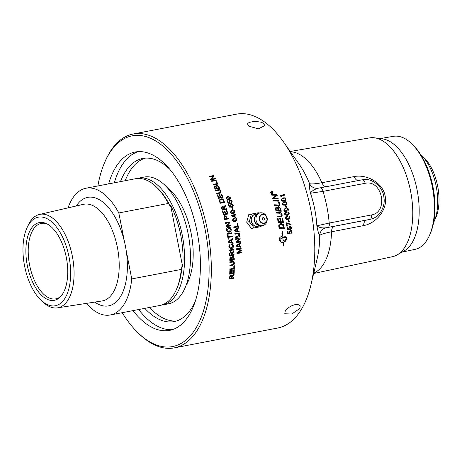 <?xml version="1.0" encoding="UTF-8"?>
<svg xmlns="http://www.w3.org/2000/svg" width="462" height="462" viewBox="0 0 462 462"><rect width="100%" height="100%" fill="white"/><g stroke="black" fill="none" stroke-linecap="round" stroke-linejoin="round"><path stroke-width="0.69" d="M278.286 216.129L280.89 216.199L281.537 215.506L281.537 214.72L279.348 213.219L276.409 213.08A108.893 54.776 -100.9 0 0 276.236 212.295L279.377 212.439C280.873 212.451 281.78 213.161 282.091 214.57L282.167 215.384L281.029 216.984L277.171 216.857A108.893 54.776 -100.9 0 0 277.079 216.36A108.893 54.776 -100.9 0 0 277.021 216.072L278.286 216.129M133.223 133.986L236.683 114.126A108.893 54.776 79.1 0 1 283.587 142.03A108.893 54.776 79.1 0 1 310.839 209.881A108.893 54.776 79.1 0 1 310.978 284.725A108.893 54.776 79.1 0 1 277.743 328.014L174.284 347.874A108.893 54.776 -100.9 0 0 207.38 229.741A108.893 54.776 -100.9 0 0 133.223 133.986A108.893 54.776 -100.9 0 0 105.752 159.973L105.093 161.44A107.282 53.962 79.1 0 1 158.397 142.683A107.282 53.962 79.1 0 1 205.22 230.168A107.282 53.962 79.1 0 1 194.756 330.012A107.282 53.962 79.1 0 1 137.994 332.79A107.282 53.962 79.1 0 1 122.216 312.693M225.941 226.178A108.893 54.776 -100.9 0 0 225.93 226.114L228.875 222.742L225.381 223.412A108.893 54.776 -100.9 0 0 225.242 222.765L229.695 221.91A108.893 54.776 79.1 0 1 229.839 222.603L226.894 225.976L230.388 225.306A108.893 54.776 79.1 0 1 230.394 225.323A108.893 54.776 79.1 0 1 230.515 225.958L226.062 226.813A108.893 54.776 -100.9 0 0 225.941 226.178M237.254 224.006A108.893 54.776 -100.9 0 0 237.179 223.643L237.705 223.544A108.893 54.776 79.1 0 1 237.78 223.903A108.893 54.776 79.1 0 1 238.317 226.761L233.87 227.616A108.893 54.776 -100.9 0 0 233.743 226.934L237.664 226.178A108.893 54.776 -100.9 0 0 237.254 224.006M287.26 215.425L284.95 214.847L284.69 214.177C284.436 213.086 285.077 212.381 286.619 212.07C288.132 211.781 288.998 212.191 289.229 213.305L289.004 214.564L287.272 215.425M286.249 212.15L286.423 212.122C287.936 211.827 288.802 212.237 289.033 213.352L288.802 214.605L287.087 215.459M272.251 193.532L270.703 192.492L271.442 191.014L272.996 192.053L272.251 193.532L272.632 193.37M271.032 191.204L272.106 191.297M286.03 205.44A108.893 54.776 79.1 0 1 286.486 207.369L285.932 207.473A108.893 54.776 -100.9 0 0 285.481 205.55L285.839 205.515A108.495 54.574 79.1 0 1 286.284 207.403M288.19 210.574L286.486 211.429C284.967 211.717 284.095 211.307 283.853 210.193L285.089 208.264L285.753 208.096C287.266 207.802 288.144 208.212 288.398 209.321L288.19 210.574L286.29 211.481M286.867 211.342L286.486 211.429M278.667 200.427A108.893 54.776 79.1 0 1 278.875 201.189L273.464 200.97A108.893 54.776 -100.9 0 0 273.256 200.208L278.482 200.525A108.495 54.574 79.1 0 1 278.661 201.184M280.659 208.339A108.893 54.776 79.1 0 1 281.306 211.232L275.953 210.984A108.893 54.776 -100.9 0 0 275.525 209.124L275.387 208.362L276.259 206.884L277.743 207.727L278.563 206.583L280.463 208.408A108.495 54.574 79.1 0 1 281.092 211.221M276.051 206.947L277.743 207.727M278.378 206.635L280.463 208.408M279.106 202.05A108.893 54.776 79.1 0 1 280.053 205.798L274.671 205.567A108.893 54.776 -100.9 0 0 274.474 204.793L279.25 205.001A108.893 54.776 -100.9 0 0 278.488 202.027L278.915 202.142A108.495 54.574 79.1 0 1 279.839 205.792M275.548 195.807L276.392 195.299L271.789 195.172A108.893 54.776 -100.9 0 0 271.564 194.438L277.004 194.635A108.893 54.776 79.1 0 1 277.235 195.391L273.412 198.227L278.095 198.348A108.893 54.776 79.1 0 1 278.303 199.093L272.88 198.874A108.893 54.776 -100.9 0 0 272.649 198.071L275.722 195.697M286.735 204.239L285.048 205.093C283.535 205.382 282.64 204.978 282.369 203.875L283.27 202.073L284.222 201.796C285.73 201.501 286.631 201.906 286.908 203.003L286.735 204.239L285.776 204.897M285.735 200.317L284.055 201.166C282.542 201.455 281.635 201.051 281.346 199.959L282.091 198.238L283.166 197.892C284.679 197.603 285.585 198.002 285.886 199.087L285.735 200.317L284.973 200.895M280.053 195.409L284.523 194.554A108.893 54.776 79.1 0 1 284.702 195.16L281.219 195.83L282.23 196.922L281.704 197.026L280.168 195.801A108.893 54.776 -100.9 0 0 280.053 195.409M248.851 126.201L247.568 124.122L247.788 123.481L249.185 122.378L254.816 121.298L261.273 122.193L263.571 123.377L264.836 125.647L258.408 128.817L248.851 126.201M231.162 202.581L231.71 201.472L230.29 200.647L229.614 201.882L230.428 203.28L227.997 203.24A108.893 54.776 -100.9 0 0 227.235 200.803L227.754 200.699A108.893 54.776 79.1 0 1 228.372 202.656L229.649 202.691L229.083 201.819L229.475 200.254L230.036 200.017L231.208 200.202L232.155 201.386L231.404 203.205L231.323 202.506M231.745 203.049L231.404 203.205M230.29 200.647L229.787 200.889M232.507 207.6A108.893 54.776 79.1 0 1 233.027 209.494L232.478 209.598A108.893 54.776 -100.9 0 0 231.959 207.709L232.322 207.704A108.495 54.574 79.1 0 1 232.825 209.534M234.852 212.653L233.171 213.502C231.653 213.791 230.757 213.386 230.48 212.289L231.323 210.516L232.317 210.216C233.83 209.921 234.731 210.326 235.019 211.417L234.852 212.653L233.974 213.277M235.689 214.403A108.893 54.776 79.1 0 1 235.839 215.026L234.777 215.228A108.893 54.776 79.1 0 1 235.297 217.44L231.364 215.766A108.893 54.776 -100.9 0 0 231.243 215.257L234.124 214.703A108.893 54.776 -100.9 0 0 233.957 214.022L234.459 213.923A108.893 54.776 79.1 0 1 234.627 214.605L235.499 214.478A108.495 54.574 79.1 0 1 235.643 215.067M236.694 220.565L234.991 221.419C233.477 221.714 232.6 221.298 232.363 220.189L233.599 218.255L234.263 218.087C235.776 217.798 236.654 218.203 236.902 219.317L236.694 220.565L234.794 221.471M235.366 221.338L234.991 221.419M215.927 179.943A108.893 54.776 79.1 0 1 216.193 180.527L211.746 181.381A108.893 54.776 -100.9 0 0 211.475 180.798L215.783 180.151A108.495 54.574 79.1 0 1 215.973 180.567M218.849 186.625A108.893 54.776 79.1 0 1 219.56 188.38L215.113 189.235A108.893 54.776 -100.9 0 0 214.408 187.508L214.38 186.094L214.917 185.776L216.129 186.232L216.845 185.17L218.693 186.81A108.495 54.574 79.1 0 1 219.346 188.421M221.691 193.942A108.893 54.776 79.1 0 1 222.955 197.517L218.503 198.371A108.893 54.776 -100.9 0 0 217.279 194.906L217.804 194.802A108.893 54.776 79.1 0 1 218.809 197.632L220.172 197.366A108.893 54.776 -100.9 0 0 219.231 194.721L219.756 194.618A108.893 54.776 79.1 0 1 220.697 197.268L222.21 196.979A108.893 54.776 -100.9 0 0 221.165 194.04L221.523 194.098A108.495 54.574 79.1 0 1 222.748 197.557M224.012 200.67A108.893 54.776 79.1 0 1 224.572 202.437L220.126 203.292A108.893 54.776 -100.9 0 0 219.589 201.605L219.45 199.954L221.009 198.839C222.661 198.643 223.666 199.255 224.012 200.67L223.833 200.803A108.495 54.574 79.1 0 1 224.37 202.477M226.438 208.691A108.893 54.776 79.1 0 1 226.623 209.35L222.17 210.204A108.893 54.776 -100.9 0 0 221.546 207.992L222.239 205.994L223.862 207.155L225.358 204.972A108.893 54.776 79.1 0 1 225.6 205.792L224.243 208.304A108.893 54.776 79.1 0 1 224.457 209.067L226.253 208.789A108.495 54.574 79.1 0 1 226.42 209.39M221.847 206.144L222.239 205.994L223.862 207.155M228.846 218.116A108.893 54.776 79.1 0 1 229.002 218.792L224.555 219.646A108.893 54.776 -100.9 0 0 224.105 217.723L223.966 216.938L224.919 215.511L226.732 217.152A108.893 54.776 79.1 0 1 227.038 218.462L228.655 218.18A108.495 54.574 79.1 0 1 228.805 218.826M224.659 215.592L226.542 217.227A108.495 54.574 79.1 0 1 226.848 218.532L228.655 218.18M226.877 210.274A108.893 54.776 79.1 0 1 227.864 214.039L223.412 214.894A108.893 54.776 -100.9 0 0 222.453 211.244L222.979 211.146A108.893 54.776 79.1 0 1 223.764 214.12L225.127 213.86A108.893 54.776 -100.9 0 0 224.393 211.07L224.919 210.967A108.893 54.776 79.1 0 1 225.652 213.762L227.165 213.467A108.893 54.776 -100.9 0 0 226.351 210.377L226.686 210.372A108.495 54.574 79.1 0 1 227.662 214.079M218.318 190.356L215.748 190.846A108.893 54.776 -100.9 0 0 215.506 190.234L218.081 189.738C219.311 189.403 220.195 189.882 220.744 191.187L220.64 192.949L216.921 193.919A108.893 54.776 -100.9 0 0 216.684 193.295L220.149 192.452L220.23 191.343L218.318 190.356M216.557 181.323A108.893 54.776 79.1 0 1 217.793 184.119L213.34 184.973A108.893 54.776 -100.9 0 0 213.08 184.378L217.007 183.622A108.893 54.776 -100.9 0 0 216.031 181.422L216.407 181.526A108.495 54.574 79.1 0 1 217.573 184.159M215.194 178.372A108.893 54.776 79.1 0 1 215.454 178.927L211.001 179.782A108.893 54.776 -100.9 0 0 210.724 179.187L213.121 176.247L209.627 176.923A108.893 54.776 -100.9 0 0 209.355 176.38L213.808 175.525A108.893 54.776 79.1 0 1 214.097 176.103L211.7 179.042L215.049 178.592A108.495 54.574 79.1 0 1 215.228 178.967M232.305 206.427L232.871 205.313L231.468 204.47L230.769 205.723L231.56 207.132L229.14 207.092A108.893 54.776 -100.9 0 0 228.419 204.62L228.938 204.522A108.893 54.776 79.1 0 1 229.522 206.497L230.792 206.537L230.243 205.654L231.225 203.834L232.392 204.025L233.316 205.22L232.536 207.063L232.403 206.387M231.468 204.47L231 204.678M230.729 204.025L232.213 204.14L233.131 205.336L232.351 207.167M226.64 197.072L227.951 196.581L230.752 197.713L230.827 198.764L229.175 199.596C227.662 199.884 226.727 199.503 226.38 198.446L226.721 196.997L228.118 196.437L230.919 197.574L230.538 199.07M271.523 192.689L271.899 192.619A108.893 54.776 -100.9 0 0 271.812 192.354L271.517 192.059L271.448 192.44A108.893 54.776 79.1 0 1 271.523 192.689L271.899 192.619M271.517 192.059L271.304 192.544M271.87 192.642A108.495 54.574 79.1 0 1 271.893 192.718L272.418 192.614A108.495 54.574 79.1 0 1 272.459 192.741M272.135 191.747A108.495 54.574 79.1 0 1 272.205 191.967L271.852 192.585M272.418 192.614L272.592 192.487A108.893 54.776 79.1 0 1 272.661 192.706L271.431 192.943A108.893 54.776 -100.9 0 0 271.281 192.475L271.425 191.828L271.725 192.284M271.893 192.718L272.592 192.487M272.205 191.967L272.014 192.273M271.772 192.244L272.297 191.568A108.893 54.776 79.1 0 1 272.384 191.834M271.321 191.874L271.899 192.152M271.084 191.453L271.512 191.222L270.894 192.458L272.418 193.243M271.338 191.36L270.72 192.585M271.379 193.353L272.332 193.312M272.008 193.451L272.805 192.088L271.512 191.222M272.823 192.18L272.078 193.659M270.946 191.274L271.269 191.153M285.493 205.584L285.839 205.515M285.141 208.94L284.113 210.175L284.58 210.799L286.763 210.689M286.151 210.834L287.947 209.407L285.903 208.743L285.239 208.905L284.309 210.118L284.777 210.747L286.671 210.718M284.99 208.298L285.562 208.16C287.075 207.871 287.953 208.275 288.201 209.378L287.993 210.626M286.555 212.768L284.944 214.143L285.401 214.772L287.116 214.778M286.966 214.807L288.785 213.392L286.752 212.722L285.141 214.097L285.597 214.732L287.041 214.795M286.33 212.815L286.752 212.722M287.624 216.701L285.701 218.128L286.14 218.763L287.699 218.797M287.901 218.774L289.541 217.394L287.531 216.718L285.897 218.099L286.342 218.734L287.41 218.849M287.214 216.101C288.721 215.806 289.582 216.222 289.79 217.336L289.535 218.59L287.491 219.502M287.814 219.45L288.017 219.427C286.504 219.716 285.643 219.3 285.447 218.18C285.216 217.082 285.868 216.378 287.41 216.066C288.923 215.771 289.784 216.187 289.992 217.307L289.738 218.566L287.589 219.49M286.538 222.805L289.547 224.001L290.806 224.006A108.495 54.574 79.1 0 1 290.898 224.659L286.763 223.602A108.495 54.574 79.1 0 1 287.139 226.12L286.81 226.184M290.898 224.659L290.454 224.705M287.139 226.12L286.815 226.224A108.893 54.776 -100.9 0 0 286.319 222.875L290.407 224.041M286.971 223.591A108.893 54.776 79.1 0 1 287.341 226.12M291.008 224.006A108.893 54.776 79.1 0 1 291.106 224.659L290.558 224.705M290.09 230.301L291.187 230.503L291.88 231.751L290.817 233.645M287.768 231.052A108.495 54.574 79.1 0 1 287.993 233.044L289.426 233.119L289.045 232.201L290.303 230.319L290.737 230.29M290.685 230.954L290.223 230.96L289.333 232.253L289.865 233.708L287.526 233.651M290.303 230.319L291.395 230.526L292.088 231.774L291.025 233.674L290.91 233.021L291.643 231.866L290.431 230.983L289.547 232.276L290.072 233.737L287.734 233.68A108.893 54.776 -100.9 0 0 287.451 231.115L287.97 231.012A108.893 54.776 79.1 0 1 288.207 233.073M290.581 230.942L290.223 230.96M273.071 200.306L278.482 200.525M276.189 210.297L278.066 210.314A108.893 54.776 -100.9 0 0 277.783 209.072L276.472 207.6L275.895 209.003A108.495 54.574 79.1 0 1 276.189 210.297L278.066 210.314M276.472 207.6L276.085 208.934A108.893 54.776 79.1 0 1 276.386 210.233M278.563 207.444L278.13 208.859A108.495 54.574 79.1 0 1 278.482 210.406L280.526 210.424A108.893 54.776 -100.9 0 0 280.215 209.043L280.018 208.31L278.522 207.455M278.482 210.406L280.526 210.424M278.753 207.374L278.326 208.789A108.893 54.776 79.1 0 1 278.678 210.343M281.878 218.139L282.484 218.168A108.495 54.574 79.1 0 1 283.252 222.644M279.487 218.324L280.088 218.353A108.495 54.574 79.1 0 1 280.688 221.772L282.732 221.841A108.893 54.776 -100.9 0 0 282.08 218.104L282.68 218.133A108.893 54.776 79.1 0 1 283.46 222.655L278.17 222.395A108.893 54.776 -100.9 0 0 277.414 218.116L278.014 218.145A108.893 54.776 79.1 0 1 278.638 221.639L280.29 221.72A108.893 54.776 -100.9 0 0 279.683 218.289L280.29 218.318A108.893 54.776 79.1 0 1 280.89 221.748L282.732 221.841M277.212 218.151L277.818 218.18A108.495 54.574 79.1 0 1 278.436 221.662L280.29 221.72M280.936 224.434L279.163 225.647L279.21 226.553A108.495 54.574 79.1 0 1 279.36 227.593L283.628 227.795A108.893 54.776 -100.9 0 0 283.501 226.854L282.484 224.821L280.619 224.48L279.366 225.641L279.418 226.547A108.893 54.776 79.1 0 1 279.568 227.593L283.628 227.795M280.832 224.44L280.411 224.492M280.318 223.689C282.051 223.579 283.148 224.191 283.61 225.525L283.835 226.478A108.495 54.574 79.1 0 1 284.124 228.598M283.61 225.525L284.038 226.478A108.893 54.776 79.1 0 1 284.332 228.609L279.083 228.355A108.893 54.776 -100.9 0 0 278.829 226.571L278.759 225.577L280.931 223.62M280.521 223.672C282.253 223.562 283.35 224.18 283.818 225.52M279.233 239.859L281.035 241.025L283.073 241.048A108.893 54.776 -100.9 0 0 282.761 237.347L279.152 239.842M282.761 237.347L279.36 239.882M279.244 239.997L280.925 240.997M282.415 233.882L281.912 233.726L282.12 230.861L283.039 234.078L282.536 233.922A108.893 54.776 79.1 0 1 282.756 236.059L284.528 236.036L286.677 237.838A108.893 54.776 79.1 0 1 286.781 239.102L285.146 241.562A108.893 54.776 -100.9 0 0 285.054 240.298L286.607 238.496L284.736 237.312L282.877 237.324A108.893 54.776 79.1 0 1 283.189 241.025L283.501 240.956A108.893 54.776 -100.9 0 0 283.454 240.356L284.869 241.066L283.628 242.81A108.893 54.776 -100.9 0 0 283.587 242.215L283.275 242.284A108.893 54.776 79.1 0 1 283.46 245.322L283.339 245.287A108.893 54.776 -100.9 0 0 283.16 242.307L281.035 242.255L279.285 240.54A108.893 54.776 -100.9 0 0 279.181 239.281C279.262 237.745 280.417 236.677 282.64 236.082A108.893 54.776 -100.9 0 0 282.415 233.882M280.931 242.227L283.16 242.307M283.062 242.232L283.587 242.215M283.414 242.752L284.869 241.066M284.656 241.014L283.241 240.309M282.669 237.289L284.632 237.295M286.515 238.334A108.495 54.574 -100.9 0 0 286.469 237.791L284.425 236.018M282.813 234.009L282.138 231.855M284.938 241.505L286.573 239.056A108.495 54.574 -100.9 0 0 286.544 238.681M276.045 212.353L279.181 212.497C280.677 212.503 281.583 213.213 281.889 214.616L280.827 217.019M280.688 216.239L280.29 216.222M276.819 216.112L280.093 216.262M278.303 202.119L278.915 202.142M274.284 204.88L279.25 205.001M271.385 194.566L276.825 194.75A108.495 54.574 79.1 0 1 277.05 195.507L273.233 198.331L277.91 198.452A108.495 54.574 79.1 0 1 278.089 199.082M275.369 195.923L276.392 195.299M289.576 226.299L290.685 226.507L291.401 227.754L290.367 229.649M287.26 227.038A108.495 54.574 79.1 0 1 287.526 229.048L288.964 229.112L288.559 228.188L290.119 226.27M290.107 226.94L288.854 228.251L289.414 229.712L287.069 229.654M289.784 226.299L290.887 226.507L291.609 227.76L290.575 229.666L290.448 229.008L291.164 227.853L289.928 226.963L289.062 228.263L289.622 229.73L287.277 229.666A108.893 54.776 -100.9 0 0 286.937 227.096L287.462 226.998A108.893 54.776 79.1 0 1 287.734 229.06M288.762 219.825A108.495 54.574 79.1 0 1 289.079 221.754L288.733 221.818M289.079 221.754L288.738 221.841A108.893 54.776 -100.9 0 0 288.415 219.889L288.964 219.785A108.893 54.776 79.1 0 1 289.287 221.737M283.322 202.754L282.634 203.881L283.119 204.499L285.695 204.239M283.31 204.418L285.793 204.198L286.463 203.089L284.384 202.431L283.414 202.714L282.819 203.794L283.119 204.499M283.183 202.119L284.032 201.882C285.545 201.594 286.44 201.992 286.717 203.084L286.544 204.32M282.172 198.914L281.612 199.977L282.115 200.589L284.829 200.26M282.299 200.496L284.927 200.213L285.441 199.174L283.345 198.527L282.259 198.862L281.797 199.879L282.115 200.589M281.999 198.296L282.987 197.996C284.494 197.707 285.401 198.1 285.701 199.186L285.551 200.41M280.076 195.484L284.338 194.664A108.495 54.574 79.1 0 1 284.5 195.201M281.219 195.83L282.051 197.031M137.994 332.79L139.143 333.905A108.893 54.776 -100.9 0 0 174.284 347.874M239.108 231.387A108.893 54.776 79.1 0 1 239.224 232.115L234.453 230.983A108.893 54.776 -100.9 0 0 234.332 230.243L238.409 227.281A108.893 54.776 79.1 0 1 238.548 228.055L237.306 228.915A108.893 54.776 79.1 0 1 237.67 231.081L238.906 231.404A108.495 54.574 79.1 0 1 239.01 232.063M240.459 241.337A108.893 54.776 79.1 0 1 240.535 241.99L236.082 242.845A108.893 54.776 -100.9 0 0 236.007 242.14L239.177 238.756L235.684 239.426A108.893 54.776 -100.9 0 0 235.603 238.767L240.049 237.918A108.893 54.776 79.1 0 1 240.142 238.617L236.971 242.007L240.459 241.337M240.985 246.627A108.893 54.776 79.1 0 1 241.048 247.349L236.423 246.223A108.893 54.776 -100.9 0 0 236.353 245.489L240.592 242.527A108.893 54.776 79.1 0 1 240.673 243.307L239.385 244.161A108.893 54.776 79.1 0 1 239.593 246.321L240.777 246.581A108.495 54.574 79.1 0 1 240.835 247.297M231.716 232.761A108.893 54.776 79.1 0 1 231.826 233.449L227.373 234.303A108.893 54.776 -100.9 0 0 227.264 233.616L231.716 232.761M231.757 243.913L233.466 245.761C233.512 247.401 232.808 248.354 231.352 248.631L230.411 248.643L228.863 246.633L229.949 244.346L230.163 244.993L229.371 246.552L230.423 247.932L231.289 247.927L232.969 245.917L231.681 244.623L231.82 243.919M230.833 256.964L231.808 257.496L232.848 256.329L234.211 257.981A108.893 54.776 79.1 0 1 234.274 259.91L229.822 260.764A108.893 54.776 -100.9 0 0 229.764 258.864L230.833 256.964L231.277 256.993M232.848 256.329L233.414 256.364M234.344 265.731A108.893 54.776 79.1 0 1 234.303 268.826L229.851 269.681A108.893 54.776 -100.9 0 0 229.868 269.028L233.789 268.272A108.893 54.776 -100.9 0 0 233.818 265.829L234.344 265.731M233.899 277.581A108.893 54.776 79.1 0 1 233.853 278.211L229.406 279.065A108.893 54.776 -100.9 0 0 229.55 276.94L230.867 274.994L231.554 275.104L231.999 276.114L234.118 273.978A108.893 54.776 79.1 0 1 234.078 274.78L231.976 277.223A108.893 54.776 79.1 0 1 231.924 277.957L233.899 277.581M234.28 269.698A108.893 54.776 79.1 0 1 234.153 273.348L229.701 274.203A108.893 54.776 -100.9 0 0 229.828 270.663L230.353 270.565A108.893 54.776 79.1 0 1 230.255 273.458L231.618 273.198A108.893 54.776 -100.9 0 0 231.71 270.484L232.236 270.385A108.893 54.776 79.1 0 1 232.143 273.094L233.657 272.805A108.893 54.776 -100.9 0 0 233.755 269.796L234.28 269.698M232.432 262.023L229.862 262.514A108.893 54.776 -100.9 0 0 229.851 261.844L233.645 261.371L234.407 262.942C234.442 264.316 233.795 265.101 232.467 265.298L229.891 265.789A108.893 54.776 -100.9 0 0 229.891 265.13L232.461 264.634L233.876 263.103L233.431 262.035L229.862 262.381M230.602 251.675L231.912 252.887L233.807 250.641A108.893 54.776 79.1 0 1 233.87 251.49L232.034 254.065A108.893 54.776 79.1 0 1 232.074 254.845L234.055 254.464A108.893 54.776 79.1 0 1 234.09 255.14L229.637 255.994A108.893 54.776 -100.9 0 0 229.51 253.73L230.602 251.675L231.058 251.686M233.697 249.197A108.893 54.776 79.1 0 1 233.749 249.873L229.302 250.727A108.893 54.776 -100.9 0 0 229.244 250.046L233.697 249.197M233.062 242.637A108.893 54.776 79.1 0 1 233.143 243.358L228.465 242.232A108.893 54.776 -100.9 0 0 228.378 241.493L232.559 238.525A108.893 54.776 79.1 0 1 232.663 239.304L231.393 240.159A108.893 54.776 79.1 0 1 231.653 242.331L232.854 242.614A108.495 54.574 79.1 0 1 232.929 243.312M232.207 235.978A108.893 54.776 79.1 0 1 232.305 236.665L228.378 237.416A108.893 54.776 79.1 0 1 228.615 239.12L228.089 239.218A108.893 54.776 -100.9 0 0 227.5 235.123L228.026 235.019A108.893 54.776 79.1 0 1 228.28 236.729L232.207 235.978M228.263 227.292C229.753 227.131 230.665 227.801 231.006 229.302C231.133 230.908 230.526 231.872 229.181 232.195L229.389 232.178C227.847 232.374 226.917 231.705 226.605 230.163C226.415 228.58 227.038 227.61 228.465 227.252C229.955 227.096 230.867 227.766 231.208 229.279C231.341 230.885 230.734 231.855 229.389 232.178L229.054 232.23M241.389 252.119A108.893 54.776 79.1 0 1 241.424 252.772L236.977 253.626A108.893 54.776 -100.9 0 0 236.914 252.61L240.627 250.421L236.711 249.647A108.893 54.776 -100.9 0 0 236.642 248.735L241.089 247.88A108.893 54.776 79.1 0 1 241.141 248.533L237.416 249.249L241.251 250.029A108.893 54.776 79.1 0 1 241.291 250.641L237.601 252.847L241.389 252.119M237.433 233.05C238.687 232.704 239.437 233.252 239.691 234.696C239.911 236.117 239.356 236.925 238.022 237.116L235.447 237.612A108.893 54.776 -100.9 0 0 235.354 236.925L237.924 236.434L239.166 234.858L237.537 233.737L234.967 234.228A108.893 54.776 -100.9 0 0 234.863 233.541L237.999 232.981M237.924 233.68L234.962 234.199M299.884 308.454L291.782 314.016L284.777 313.767L285.164 311.284L286.798 309.211L289.27 307.178L292.227 305.532L295.241 304.568L297.863 304.446L300.179 305.798L299.884 308.454M226.986 197.574L226.663 198.504L227.194 199.093L230.128 198.602M227.373 198.96L230.22 198.539L230.474 197.661L228.326 197.043L227.067 197.499L226.836 198.365L227.194 199.093M230.636 204.088L231.046 203.95M228.442 204.701L228.759 204.637A108.495 54.574 79.1 0 1 229.337 206.606L230.792 206.537M231.289 204.585L230.59 205.833L231.381 207.236M237.179 223.648L237.508 223.585A108.495 54.574 79.1 0 1 238.121 226.796L233.864 227.61M236.867 229.216L234.661 230.555L237.162 230.977A108.893 54.776 -100.9 0 0 236.867 229.216L234.863 230.538L237.162 230.977M238.23 227.414A108.495 54.574 79.1 0 1 238.352 228.084L237.104 228.938A108.495 54.574 79.1 0 1 237.468 231.092L238.906 231.404M240.263 241.372A108.495 54.574 79.1 0 1 240.327 241.961L236.076 242.775M239.853 237.953A108.495 54.574 79.1 0 1 239.934 238.606L236.971 242.007M239.177 238.756L235.678 239.374M237.439 245.842L239.097 246.217A108.893 54.776 -100.9 0 0 238.929 244.467L236.862 245.784L239.097 246.217M236.862 245.784L238.929 244.467M240.402 242.66A108.495 54.574 79.1 0 1 240.465 243.278L239.177 244.127A108.495 54.574 79.1 0 1 239.38 246.281L240.777 246.581M211.7 179.042L215.049 178.592M209.448 176.565L213.669 175.751A108.495 54.574 79.1 0 1 213.941 176.293M210.58 179.406L213.121 176.247M216.106 181.583L216.407 181.526M213.149 184.529L217.007 183.622M216.73 193.416L220.056 192.527M215.558 190.367L217.92 189.911C219.15 189.576 220.039 190.055 220.576 191.355L220.553 193.024M226.363 210.435L226.686 210.372M224.405 211.128L224.734 211.065A108.495 54.574 79.1 0 1 225.462 213.848L227.165 213.467M222.47 211.301L222.794 211.238A108.495 54.574 79.1 0 1 223.579 214.206L225.127 213.86M224.913 216.28L224.318 217.001L224.428 217.637A108.495 54.574 79.1 0 1 224.734 218.936L226.513 218.561A108.893 54.776 -100.9 0 0 226.207 217.244L224.855 216.291M224.734 218.936L226.513 218.561M225.104 216.204L224.509 216.926L224.619 217.562A108.893 54.776 79.1 0 1 224.925 218.867M231.514 232.802A108.495 54.574 79.1 0 1 231.618 233.46L227.368 234.274M229.741 244.323L229.949 244.964L229.158 246.517L230.33 247.909M231.549 243.884L233.258 245.726C233.304 247.361 232.6 248.313 231.144 248.585L230.307 248.614M230.33 259.99L231.676 259.736A108.893 54.776 -100.9 0 0 231.641 258.645L231.566 258.01L230.931 257.611L230.295 258.98A108.893 54.776 79.1 0 1 230.33 259.99L230.116 259.91A108.495 54.574 79.1 0 0 230.088 258.899L230.295 258.98M231.566 258.01L230.717 257.536L231.352 257.935L230.717 257.536L230.088 258.899M232.201 259.632L233.732 259.338A108.893 54.776 -100.9 0 0 233.685 258.079L232.871 257.022L232.161 258.466A108.893 54.776 79.1 0 1 232.201 259.632L231.988 259.552A108.495 54.574 79.1 0 0 231.947 258.385L232.161 258.466M233.119 257.016L232.663 256.947L231.947 258.385M233.015 256.964L232.663 256.947M233.31 256.335L234.003 257.9A108.495 54.574 79.1 0 1 234.061 259.823L229.822 260.637M230.625 256.889L231.808 257.496M234.13 265.771A108.495 54.574 79.1 0 1 234.09 268.705L229.857 269.519M229.943 278.338L231.416 278.055A108.893 54.776 -100.9 0 0 231.508 276.692L230.827 275.652L230.047 276.825A108.893 54.776 79.1 0 1 229.943 278.338L229.73 278.188A108.495 54.574 79.1 0 0 229.833 276.674L230.047 276.825M231.144 275.67L230.619 275.508L229.833 276.674M231.052 275.589L230.619 275.508M233.674 277.622A108.495 54.574 79.1 0 1 233.645 278.055L229.418 278.869M233.893 274.174A108.495 54.574 79.1 0 1 233.864 274.636L231.762 277.073A108.495 54.574 79.1 0 1 231.71 277.806L231.924 277.957M231.445 275.04L231.999 276.114M234.067 269.739A108.495 54.574 79.1 0 1 233.939 273.215L229.712 274.024M232.016 270.426A108.495 54.574 79.1 0 1 231.93 272.961L232.143 273.094M230.14 270.605A108.495 54.574 79.1 0 1 230.041 273.325L230.255 273.458M233.316 261.994L232.219 261.925M233.541 261.33L234.194 262.843C234.228 264.212 233.581 264.997 232.253 265.194L229.891 265.644M230.093 255.226L231.566 254.943A108.893 54.776 -100.9 0 0 231.485 253.494L230.653 252.373L230.001 253.609A108.893 54.776 79.1 0 1 230.093 255.226L229.885 255.157A108.495 54.574 79.1 0 0 229.787 253.551L230.001 253.609M230.821 252.368L230.44 252.321L229.787 253.551M233.847 254.504A108.495 54.574 79.1 0 1 233.876 255.07L229.631 255.884M233.616 250.831A108.495 54.574 79.1 0 1 233.657 251.432L231.82 254.002A108.495 54.574 79.1 0 1 231.86 254.781L232.074 254.845M230.394 251.623L231.912 252.887M233.495 249.232A108.495 54.574 79.1 0 1 233.541 249.827L229.291 250.641M230.936 240.465L228.684 241.77L231.15 242.221A108.893 54.776 -100.9 0 0 230.936 240.465L229.071 241.799M229.568 241.886L231.15 242.221M228.684 241.77L229.776 241.903M232.369 238.658A108.495 54.574 79.1 0 1 232.455 239.293L231.185 240.148A108.495 54.574 79.1 0 1 231.445 242.307L232.854 242.614M232.005 236.013A108.495 54.574 79.1 0 1 232.097 236.665L228.176 237.416A108.495 54.574 79.1 0 1 228.407 239.114L228.084 239.177M227.83 235.06A108.495 54.574 79.1 0 1 228.078 236.735L228.28 236.729M228.534 227.968L226.906 230.088C227.044 231.167 227.766 231.635 229.071 231.497M229.273 231.474L230.7 229.377L228.661 227.945L227.108 230.059C227.246 231.144 227.968 231.612 229.273 231.474L228.869 231.526M225.248 222.776L229.498 221.962A108.495 54.574 79.1 0 1 229.643 222.655L226.698 226.016L230.192 225.346A108.495 54.574 79.1 0 1 230.313 225.993M222.257 206.78L221.847 207.981A108.495 54.574 79.1 0 1 222.291 209.552L223.949 209.165A108.893 54.776 -100.9 0 0 223.544 207.75L222.141 206.814M222.291 209.552L223.949 209.165M222.441 206.67L222.026 207.871A108.893 54.776 79.1 0 1 222.476 209.448M225.196 205.157A108.495 54.574 79.1 0 1 225.421 205.902L224.058 208.408A108.495 54.574 79.1 0 1 224.272 209.171L226.253 208.789M221.76 206.208L222.06 206.11M220.264 199.925L219.762 200.797L219.941 201.646A108.495 54.574 79.1 0 1 220.27 202.668L223.845 201.888A108.893 54.776 -100.9 0 0 223.51 200.849L222.805 199.717L221.223 199.503L220.345 199.855L219.935 200.664L220.114 201.513A108.893 54.776 79.1 0 1 220.443 202.541L223.845 201.888M219.831 199.382L220.842 198.983C222.493 198.781 223.493 199.393 223.833 200.803M221.206 194.161L221.523 194.098M219.271 194.837L219.589 194.773A108.495 54.574 79.1 0 1 220.524 197.413L222.21 196.979M217.325 195.022L217.637 194.958A108.495 54.574 79.1 0 1 218.642 197.776L220.172 197.366M215.078 186.544L214.859 187.786A108.495 54.574 79.1 0 1 215.234 188.704L216.736 188.265A108.893 54.776 -100.9 0 0 216.326 187.272L215.234 186.359L214.824 186.648M215.234 188.704L216.736 188.265M215.234 186.359L215.015 187.601A108.893 54.776 79.1 0 1 215.39 188.519M216.949 185.978L216.666 187.283A108.495 54.574 79.1 0 1 217.1 188.346L218.792 187.867A108.893 54.776 -100.9 0 0 218.318 186.723L217.105 185.788L216.672 186.094M217.1 188.346L218.792 187.867M217.105 185.788L216.822 187.104A108.893 54.776 79.1 0 1 217.261 188.161M216.228 185.574L216.69 185.36L218.693 186.81M214.31 186.192L216.129 186.232M211.556 180.96L215.783 180.151M241.181 252.16A108.495 54.574 79.1 0 1 241.21 252.702L236.966 253.517M241.043 249.988A108.495 54.574 79.1 0 1 241.083 250.583L237.601 252.847M240.887 247.921A108.495 54.574 79.1 0 1 240.933 248.481L237.416 249.249M240.627 250.421L236.504 249.595M237.826 233.685L237.329 233.743M237.895 232.987L239.483 234.696C239.709 236.111 239.149 236.919 237.815 237.11L235.441 237.566M233.657 218.924L232.617 220.166L233.085 220.796L235.262 220.68M234.661 220.83L236.457 219.398L234.407 218.734L233.749 218.896L232.813 220.108L233.281 220.738L235.17 220.709M233.506 218.289L234.072 218.151C235.58 217.862 236.457 218.266 236.706 219.375L236.498 220.622M234.65 216.921A108.893 54.776 -100.9 0 0 234.274 215.327L232.265 215.714L234.459 216.99L232.265 215.714M233.963 214.062L234.269 214.004A108.495 54.574 79.1 0 1 234.436 214.686L235.499 214.478M231.248 215.298L234.124 214.703M234.777 215.228L234.586 215.304A108.495 54.574 79.1 0 1 235.094 217.475M231.381 211.203L230.74 212.301L231.237 212.918L233.87 212.63M231.422 212.832L233.968 212.589L234.569 211.504L232.49 210.851L231.468 211.157L230.931 212.214L231.237 212.918M231.231 210.568L232.132 210.308C233.645 210.019 234.54 210.418 234.829 211.504L234.667 212.739M231.976 207.773L232.322 207.704M229.395 200.323L231.035 200.335L231.976 201.507L231.225 203.326M227.264 200.889L227.581 200.831A108.495 54.574 79.1 0 1 228.193 202.778L229.649 202.691M230.116 200.774L229.435 202.01L230.249 203.395M261.301 225.872L261.047 226.582L254.129 227.91L249.307 221.645L246.679 222.199L248.775 214.605L258.327 212.728L258.732 213.173M249.307 221.645L251.409 214.056M257.005 214.125A6.214 5.371 78.2 0 0 251.316 221.344A6.214 5.371 78.2 0 0 259.419 225.681M254.129 227.91L251.495 228.459L246.679 222.199M251.495 228.459L261.047 226.582M256.069 220.258A6.456 5.579 78.2 0 0 264.345 224.959A6.456 5.579 78.2 0 0 267.076 220.738L267.203 219.964A4.649 4.019 78.2 0 0 266.43 216.256A4.649 4.019 78.2 0 0 261.498 214.564A4.649 4.019 78.2 0 0 259.274 219.617A4.649 4.019 78.2 0 0 264.12 223.423A4.649 4.019 78.2 0 0 267.203 219.964L266.002 215.592A6.456 5.579 78.2 0 0 261.81 212.82A6.456 5.579 78.2 0 0 256.069 220.258M264.356 218.642A1.213 1.045 78.2 0 0 262.612 217.908A1.213 1.045 78.2 0 0 263.017 219.964A1.213 1.045 78.2 0 0 264.356 218.642M259.921 225.237A5.608 4.845 -101.8 0 1 254.585 220.663A5.608 4.845 -101.8 0 1 257.646 214.333M256.901 214.206A6.116 5.284 78.2 0 0 251.27 220.38A6.116 5.284 78.2 0 0 257.75 226.247A6.116 5.284 78.2 0 0 259.292 225.652M420.489 154.337A41.661 20.957 79.1 0 1 421.28 155.076A41.661 20.957 79.1 0 1 434.055 221.616A41.661 20.957 79.1 0 1 433.593 222.597M421.28 155.076L424.185 157.883A37.595 18.907 79.1 0 1 435.712 217.931L434.055 221.616M120.472 181.612A83.05 41.776 79.1 0 1 142.81 158.466A83.05 41.776 79.1 0 1 169.854 169.358M195.212 301.455A83.05 41.776 79.1 0 1 174.122 321.587A83.05 41.776 79.1 0 1 144.808 308.356M149.544 307.449A83.05 41.776 -100.9 0 0 176.467 320.998M145.201 158.148A83.05 41.776 -100.9 0 0 125.214 180.7M138.658 309.54A90.818 45.68 -100.9 0 0 172.309 329.66M138.138 151.64A90.818 45.68 -100.9 0 0 114.328 182.79M61.059 296.09A38.415 19.323 79.1 0 1 55.769 298.862A38.415 19.323 79.1 0 1 29.608 265.078A38.415 19.323 79.1 0 1 41.28 223.406A38.415 19.323 79.1 0 1 47.222 224.018M66.303 257.392A39.582 19.906 -100.9 0 0 46.356 223.591A39.582 19.906 -100.9 0 0 27.258 265.217A39.582 19.906 -100.9 0 0 60.412 296.812A39.582 19.906 -100.9 0 0 66.303 257.392M24.602 266.095A45.103 22.684 -100.9 0 0 40.76 299.965A45.103 22.684 -100.9 0 0 69.081 287.832A45.103 22.684 -100.9 0 0 57.727 228.719A45.103 22.684 -100.9 0 0 26.929 227.933A45.103 22.684 -100.9 0 0 24.602 266.095M26.929 227.933L27.945 225.687A47.58 23.932 79.1 0 1 39.518 214.42A47.58 23.932 79.1 0 1 72.419 256.543A47.58 23.932 79.1 0 1 57.455 307.859A47.58 23.932 79.1 0 1 42.533 301.68L40.76 299.965M170.588 205.238A63.421 31.901 79.1 0 1 182.686 266.932L170.588 205.238L170.357 206.329L168.37 203.442L118.815 212.953L124.445 241.649A55.255 27.795 -100.9 0 0 76.259 205.983M182.686 266.932L182.063 266.002L181.312 269.415L131.757 278.933L126.132 250.231A55.255 27.795 -100.9 0 0 124.445 241.649M131.757 278.933A64.53 32.461 79.1 0 1 110.326 314.974A64.53 32.461 79.1 0 1 86.377 303.384M136.931 178.511A64.53 32.461 79.1 0 1 138.288 178.193A64.53 32.461 79.1 0 1 182.328 235.447A64.53 32.461 79.1 0 1 162.618 304.937A64.53 32.461 79.1 0 1 161.238 305.145M68.041 207.871A64.53 32.461 79.1 0 1 85.996 188.23L135.545 178.719A64.53 32.461 79.1 0 1 156.375 186.995L157.525 188.109A62.919 31.647 79.1 0 1 170.357 206.329M182.063 266.002A62.919 31.647 79.1 0 1 176.819 288.6L176.161 290.061A64.53 32.461 79.1 0 1 159.881 305.463L110.326 314.974M156.375 186.995A64.53 32.461 79.1 0 1 168.37 203.442M181.312 269.415A64.53 32.461 79.1 0 1 176.161 290.061M85.996 188.23A64.53 32.461 79.1 0 1 118.815 212.953M138.288 178.193L144.19 177.056A64.53 32.461 79.1 0 1 188.236 234.309A64.53 32.461 79.1 0 1 168.526 303.805L162.618 304.937M167.29 187.682A56.716 28.529 79.1 0 1 191.222 233.737A56.716 28.529 79.1 0 1 186.042 285.383M97.88 185.949A107.282 53.962 79.1 0 1 105.093 161.44M108.651 183.882A90.818 45.68 79.1 0 1 135.262 152.004A90.818 45.68 79.1 0 1 197.251 232.582A90.818 45.68 79.1 0 1 169.508 330.382A90.818 45.68 79.1 0 1 132.987 310.626M320.212 187.849L362.3 179.776A4.031 2.091 79.1 0 1 362.318 179.776C371.442 177.443 383.177 186.481 383.939 197.672C384.788 202.581 383.541 207.646 380.197 212.867C377.627 216.268 374.324 218.41 370.299 219.306L370.068 219.352A4.031 2.091 -100.9 0 0 371.338 214.969L329.21 223.048A4.031 2.091 79.1 0 1 327.945 227.431L370.403 219.283M313.733 273.146A62.185 31.283 -100.9 0 0 331.508 231.785L363.629 225.595C376.397 223.36 387.988 209.246 385.169 196.125C382.958 182.761 366.753 173.937 354.019 176.605L321.881 182.738C314.911 183.974 310.793 184.251 309.54 183.57L309.534 183.57C309.009 184.228 309.315 187.451 310.464 193.232C314.062 203.817 316.193 214.674 316.857 225.814C319.086 227.593 322.193 228.245 326.178 227.772L326.178 227.772A8.068 8.027 -97.2 0 0 319.716 235.418C320.64 234.419 324.572 233.212 331.508 231.785A8.068 4.187 79.1 0 1 331.901 229.152A8.068 4.187 79.1 0 1 334.332 226.27L326.184 227.772A8.068 8.027 -97.2 0 0 319.71 235.418L319.716 235.418A72.257 36.348 79.1 0 1 317.186 258.645L310.978 284.725M290.228 151.472L369.687 137.878A60.499 30.428 79.1 0 1 374.526 137.809A60.499 30.428 79.1 0 1 410.672 191.609A60.499 30.428 79.1 0 1 397.02 254.966A60.499 30.428 79.1 0 1 392.498 256.699L313.652 273.492M429.573 235.193L430.295 233.541A55.694 28.015 -100.9 0 0 413.374 145.391L412.092 144.121A57.542 28.944 79.1 0 1 429.573 235.193A57.542 28.944 79.1 0 1 415.136 249.341L402.038 252.131M283.587 142.03L299.006 163.958A72.257 36.348 79.1 0 1 309.54 183.57A8.068 8.027 -97.2 0 0 317.868 188.282L362.318 179.776A4.031 2.091 79.1 0 1 365.124 183.31L323.002 191.389L310.464 193.232C311.885 190.875 314.535 189.195 318.41 188.196L320.178 187.855A4.031 2.091 79.1 0 1 320.195 187.855A4.031 2.091 79.1 0 1 323.002 191.389C326.195 201.727 328.263 212.283 329.21 223.048L316.857 225.814C317.995 231.693 318.947 234.892 319.71 235.418M374.526 137.809L382.611 138.906A57.86 29.106 79.1 0 1 417.174 190.361A57.86 29.106 79.1 0 1 404.117 250.958L397.02 254.966M380.243 138.583L393.439 136.325A57.542 28.944 79.1 0 1 412.092 144.121M309.534 183.57A8.068 8.027 -97.2 0 0 317.856 188.282A8.068 8.027 -97.2 0 0 317.879 188.282A8.068 8.027 -97.2 0 0 317.937 188.277L317.879 188.282M317.856 188.282A8.068 8.027 -97.2 0 0 317.868 188.282A8.068 8.027 -97.2 0 0 318.312 188.213M264.154 223.054A4.297 3.713 -101.8 0 1 259.76 217.336A4.297 3.713 -101.8 0 1 266.072 216.124A4.297 3.713 -101.8 0 1 264.154 223.054M255.209 216.256A5.319 4.597 78.2 0 0 256.918 224.451M94.71 302.096A55.255 27.795 -100.9 0 0 108.801 305.827A55.255 27.795 -100.9 0 0 126.132 250.231M39.518 214.42L83.466 204.325A49.209 24.752 79.1 0 1 117.371 247.257A49.209 24.752 79.1 0 1 102.662 300.849A49.209 24.752 79.1 0 1 102.021 300.964L57.455 307.859M363.629 225.595A8.068 4.193 79.1 0 1 366.453 220.108L334.332 226.27M326.178 227.772L327.945 227.431M326.022 186.735A8.068 4.187 -100.9 0 1 323.238 185.008A8.068 4.187 -100.9 0 1 321.881 182.738A62.185 31.283 -100.9 0 0 290.431 151.767M354.019 176.605A8.068 4.193 -100.9 0 0 358.142 180.573M365.124 183.31C382.386 179.204 388.894 212.399 371.338 214.969M261.763 212.815A6.555 6.555 0 0 0 254.452 219.612A6.555 6.555 0 0 0 264.304 224.982"/></g></svg>
